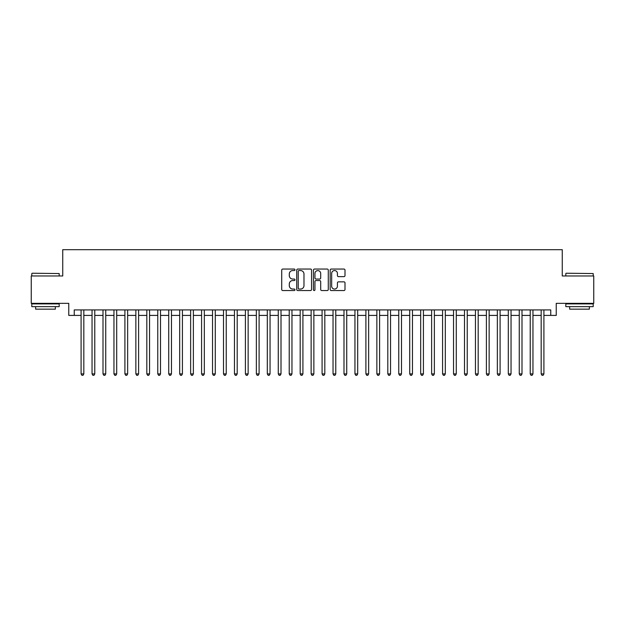 <?xml version="1.0" encoding="UTF-8"?>
<svg xmlns="http://www.w3.org/2000/svg" width="625" height="625" viewBox="0 0 625 625"><rect width="100%" height="100%" fill="white"/><g stroke="black" fill="none" stroke-linecap="round" stroke-linejoin="round"><path stroke-width="0.94" d="M294.977 269.805A0.75 0.75 0 0 0 294.219 269.047L282.797 269.047A1.078 1.078 0 0 0 281.719 270.125L281.719 289.477A1.078 1.078 0 0 0 282.797 290.555L294.219 290.555A0.75 0.75 0 0 0 294.977 289.805A0.75 0.75 0 0 0 294.219 289.047L292.742 289.047A3.438 3.438 0 0 1 289.305 285.609L289.305 283.992A3.438 3.438 0 0 1 292.742 280.555L294.219 280.555A0.75 0.75 0 0 0 294.977 279.805A0.75 0.75 0 0 0 294.219 279.047L292.742 279.047A3.438 3.438 0 0 1 289.305 275.609L289.305 273.992A3.438 3.438 0 0 1 292.742 270.555L294.219 270.555A0.75 0.75 0 0 0 294.977 269.805M343.922 276.633A1.078 1.078 0 0 0 345 275.555L345 270.125A1.078 1.078 0 0 0 343.922 269.047L331.234 269.047A1.078 1.078 0 0 0 330.164 270.125L330.164 289.477A1.078 1.078 0 0 0 331.234 290.555L343.922 290.555A1.078 1.078 0 0 0 345 289.477L345 282.922A1.078 1.078 0 0 0 343.922 281.844L338.492 281.844A1.078 1.078 0 0 0 337.422 282.922L337.422 286.172A2.875 2.875 0 0 1 334.539 289.047A2.875 2.875 0 0 1 331.664 286.172L331.664 273.43A2.875 2.875 0 0 1 334.539 270.555A2.875 2.875 0 0 1 337.422 273.43L337.422 275.555A1.078 1.078 0 0 0 338.492 276.633L343.922 276.633M74.242 315.406L74.242 309.922L550.758 309.922L550.758 315.406L556.234 315.406L556.234 303.352L593.75 303.352L593.75 275.969L562.258 275.969L562.258 249.68L62.742 249.68L62.742 275.969L31.25 275.969L31.25 303.352L68.766 303.352L68.766 315.406L81.094 315.406M311.562 270.125A1.078 1.078 0 0 0 310.484 269.047L297.797 269.047A1.078 1.078 0 0 0 296.719 270.125L296.719 289.477A1.078 1.078 0 0 0 297.797 290.555L310.484 290.555A1.078 1.078 0 0 0 311.562 289.477L311.562 270.125M314.516 269.047L327.203 269.047A1.078 1.078 0 0 1 328.281 270.125L328.281 289.477A1.078 1.078 0 0 1 327.203 290.555L321.773 290.555A1.078 1.078 0 0 1 320.695 289.477L320.695 281.633A1.078 1.078 0 0 0 319.625 280.555L316.023 280.555A1.078 1.078 0 0 0 314.945 281.633L314.945 289.805A0.75 0.75 0 0 1 314.195 290.555A0.75 0.75 0 0 1 313.438 289.805L313.438 270.125A1.078 1.078 0 0 1 314.516 269.047M83.828 315.406L92.047 315.406M94.781 315.406L103 315.406M105.742 315.406L113.953 315.406M116.695 315.406L124.906 315.406M127.648 315.406L135.859 315.406M138.602 315.406L146.82 315.406M149.555 315.406L157.773 315.406M160.508 315.406L168.727 315.406M171.461 315.406L179.68 315.406M182.422 315.406L190.633 315.406M193.375 315.406L201.586 315.406M204.328 315.406L212.539 315.406M215.281 315.406L223.5 315.406M226.234 315.406L234.453 315.406M237.188 315.406L245.406 315.406M248.141 315.406L256.359 315.406M259.102 315.406L267.312 315.406M270.055 315.406L278.266 315.406M281.008 315.406L289.219 315.406M291.961 315.406L300.18 315.406M302.914 315.406L311.133 315.406M313.867 315.406L322.086 315.406M324.82 315.406L333.039 315.406M335.781 315.406L343.992 315.406M346.734 315.406L354.945 315.406M357.688 315.406L365.898 315.406M368.641 315.406L376.859 315.406M379.594 315.406L387.812 315.406M390.547 315.406L398.766 315.406M401.5 315.406L409.719 315.406M412.461 315.406L420.672 315.406M423.414 315.406L431.625 315.406M434.367 315.406L442.578 315.406M445.32 315.406L453.539 315.406M456.273 315.406L464.492 315.406M467.227 315.406L475.445 315.406M478.18 315.406L486.398 315.406M489.141 315.406L497.352 315.406M500.094 315.406L508.305 315.406M511.047 315.406L519.258 315.406M522 315.406L530.219 315.406M532.953 315.406L541.172 315.406M543.906 315.406L550.758 315.406M298.977 270.555A0.75 0.75 0 0 0 298.227 271.305L298.227 288.297A0.75 0.75 0 0 0 298.977 289.047L300.539 289.047A3.438 3.438 0 0 0 303.977 285.609L303.977 273.992A3.438 3.438 0 0 0 300.539 270.555L298.977 270.555M320.695 273.484A2.875 2.875 0 0 0 317.82 270.609A2.875 2.875 0 0 0 314.945 273.484L314.945 277.977A1.078 1.078 0 0 0 316.023 279.047L319.625 279.047A1.078 1.078 0 0 0 320.695 277.977L320.695 273.484M83.828 309.922L83.828 373.898L81.094 373.898L81.094 309.922M83.828 373.898L83.008 375.32L81.914 375.32L81.094 373.898M32.125 273.227L59.18 273.555L32.125 273.227M45.492 306.641L31.797 306.641L31.797 303.898L59.18 303.898L59.18 306.641L45.492 306.641M55.352 306.641L55.352 309.156L35.633 309.156L35.633 306.641M566.148 273.227L593.203 273.555L566.148 273.227M579.508 306.641L565.82 306.641L565.82 303.898L593.203 303.898L593.203 306.641L579.508 306.641M589.367 306.641L589.367 309.156L569.648 309.156L569.648 306.641M94.781 309.922L94.781 373.898L92.047 373.898L92.047 309.922M94.781 373.898L93.961 375.32L92.867 375.32L92.047 373.898M105.742 309.922L105.742 373.898L103 373.898L103 309.922M105.742 373.898L104.914 375.32L103.82 375.32L103 373.898M116.695 309.922L116.695 373.898L113.953 373.898L113.953 309.922M116.695 373.898L115.875 375.32L114.773 375.32L113.953 373.898M127.648 309.922L127.648 373.898L124.906 373.898L124.906 309.922M127.648 373.898L126.828 375.32L125.727 375.32L124.906 373.898M138.602 309.922L138.602 373.898L135.859 373.898L135.859 309.922M138.602 373.898L137.781 375.32L136.688 375.32L135.859 373.898M149.555 309.922L149.555 373.898L146.82 373.898L146.82 309.922M149.555 373.898L148.734 375.32L147.641 375.32L146.82 373.898M160.508 309.922L160.508 373.898L157.773 373.898L157.773 309.922M160.508 373.898L159.688 375.32L158.594 375.32L157.773 373.898M171.461 309.922L171.461 373.898L168.727 373.898L168.727 309.922M171.461 373.898L170.641 375.32L169.547 375.32L168.727 373.898M182.422 309.922L182.422 373.898L179.68 373.898L179.68 309.922M182.422 373.898L181.594 375.32L180.5 375.32L179.68 373.898M193.375 309.922L193.375 373.898L190.633 373.898L190.633 309.922M193.375 373.898L192.555 375.32L191.453 375.32L190.633 373.898M204.328 309.922L204.328 373.898L201.586 373.898L201.586 309.922M204.328 373.898L203.508 375.32L202.406 375.32L201.586 373.898M215.281 309.922L215.281 373.898L212.539 373.898L212.539 309.922M215.281 373.898L214.461 375.32L213.367 375.32L212.539 373.898M226.234 309.922L226.234 373.898L223.5 373.898L223.5 309.922M226.234 373.898L225.414 375.32L224.32 375.32L223.5 373.898M237.188 309.922L237.188 373.898L234.453 373.898L234.453 309.922M237.188 373.898L236.367 375.32L235.273 375.32L234.453 373.898M248.141 309.922L248.141 373.898L245.406 373.898L245.406 309.922M248.141 373.898L247.32 375.32L246.227 375.32L245.406 373.898M259.102 309.922L259.102 373.898L256.359 373.898L256.359 309.922M259.102 373.898L258.273 375.32L257.18 375.32L256.359 373.898M270.055 309.922L270.055 373.898L267.312 373.898L267.312 309.922M270.055 373.898L269.234 375.32L268.133 375.32L267.312 373.898M281.008 309.922L281.008 373.898L278.266 373.898L278.266 309.922M281.008 373.898L280.188 375.32L279.086 375.32L278.266 373.898M291.961 309.922L291.961 373.898L289.219 373.898L289.219 309.922M291.961 373.898L291.141 375.32L290.047 375.32L289.219 373.898M302.914 309.922L302.914 373.898L300.18 373.898L300.18 309.922M302.914 373.898L302.094 375.32L301 375.32L300.18 373.898M313.867 309.922L313.867 373.898L311.133 373.898L311.133 309.922M313.867 373.898L313.047 375.32L311.953 375.32L311.133 373.898M324.82 309.922L324.82 373.898L322.086 373.898L322.086 309.922M324.82 373.898L324 375.32L322.906 375.32L322.086 373.898M335.781 309.922L335.781 373.898L333.039 373.898L333.039 309.922M335.781 373.898L334.953 375.32L333.859 375.32L333.039 373.898M346.734 309.922L346.734 373.898L343.992 373.898L343.992 309.922M346.734 373.898L345.914 375.32L344.812 375.32L343.992 373.898M357.688 309.922L357.688 373.898L354.945 373.898L354.945 309.922M357.688 373.898L356.867 375.32L355.766 375.32L354.945 373.898M368.641 309.922L368.641 373.898L365.898 373.898L365.898 309.922M368.641 373.898L367.82 375.32L366.727 375.32L365.898 373.898M379.594 309.922L379.594 373.898L376.859 373.898L376.859 309.922M379.594 373.898L378.773 375.32L377.68 375.32L376.859 373.898M390.547 309.922L390.547 373.898L387.812 373.898L387.812 309.922M390.547 373.898L389.727 375.32L388.633 375.32L387.812 373.898M401.5 309.922L401.5 373.898L398.766 373.898L398.766 309.922M401.5 373.898L400.68 375.32L399.586 375.32L398.766 373.898M412.461 309.922L412.461 373.898L409.719 373.898L409.719 309.922M412.461 373.898L411.633 375.32L410.539 375.32L409.719 373.898M423.414 309.922L423.414 373.898L420.672 373.898L420.672 309.922M423.414 373.898L422.594 375.32L421.492 375.32L420.672 373.898M434.367 309.922L434.367 373.898L431.625 373.898L431.625 309.922M434.367 373.898L433.547 375.32L432.445 375.32L431.625 373.898M445.32 309.922L445.32 373.898L442.578 373.898L442.578 309.922M445.32 373.898L444.5 375.32L443.406 375.32L442.578 373.898M456.273 309.922L456.273 373.898L453.539 373.898L453.539 309.922M456.273 373.898L455.453 375.32L454.359 375.32L453.539 373.898M467.227 309.922L467.227 373.898L464.492 373.898L464.492 309.922M467.227 373.898L466.406 375.32L465.312 375.32L464.492 373.898M478.18 309.922L478.18 373.898L475.445 373.898L475.445 309.922M478.18 373.898L477.359 375.32L476.266 375.32L475.445 373.898M489.141 309.922L489.141 373.898L486.398 373.898L486.398 309.922M489.141 373.898L488.312 375.32L487.219 375.32L486.398 373.898M500.094 309.922L500.094 373.898L497.352 373.898L497.352 309.922M500.094 373.898L499.273 375.32L498.172 375.32L497.352 373.898M511.047 309.922L511.047 373.898L508.305 373.898L508.305 309.922M511.047 373.898L510.227 375.32L509.125 375.32L508.305 373.898M522 309.922L522 373.898L519.258 373.898L519.258 309.922M522 373.898L521.18 375.32L520.086 375.32L519.258 373.898M532.953 309.922L532.953 373.898L530.219 373.898L530.219 309.922M532.953 373.898L532.133 375.32L531.039 375.32L530.219 373.898M543.906 309.922L543.906 373.898L541.172 373.898L541.172 309.922M543.906 373.898L543.086 375.32L541.992 375.32L541.172 373.898M31.797 275.969L31.797 273.555M38.039 303.898L38.039 303.352M52.938 303.898L52.938 303.352M59.18 275.969L59.18 273.555M565.82 275.969L565.82 273.555M572.062 303.898L572.062 303.352M586.961 303.898L586.961 303.352M593.203 275.969L593.203 273.555"/></g></svg>
